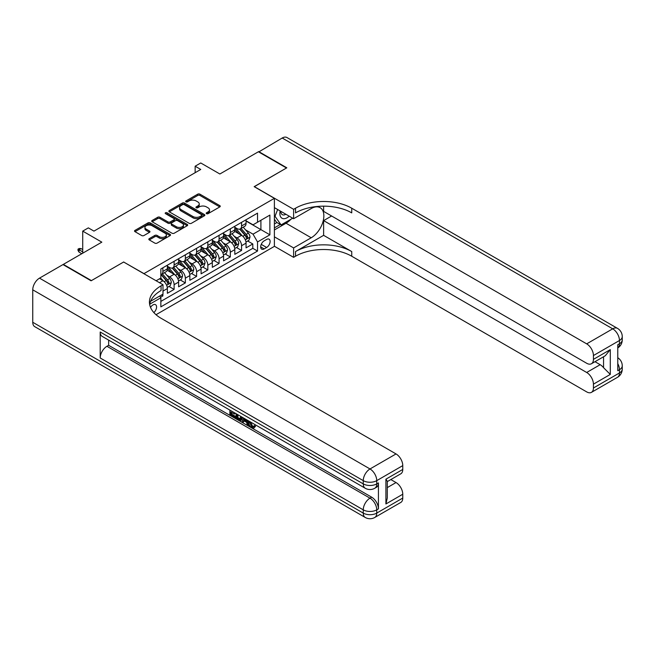 <?xml version="1.0" encoding="UTF-8"?>
<svg xmlns="http://www.w3.org/2000/svg" width="655" height="655" viewBox="0 0 655 655"><rect width="100%" height="100%" fill="white"/><g stroke="black" fill="none" stroke-linecap="round" stroke-linejoin="round"><path stroke-width="0.98" d="M206.522 213.677A1.089 0.63 0 0 0 208.069 213.677L219.793 206.906A1.564 0.901 0 0 0 220.252 206.268A1.564 0.901 0 0 0 219.793 205.637L199.931 194.167A1.564 0.901 0 0 0 197.72 194.167L185.995 200.938A1.089 0.63 0 0 0 185.676 201.38A1.089 0.63 0 0 0 185.995 201.83A1.089 0.63 0 0 0 187.543 201.83L189.058 200.954A4.994 2.882 0 0 1 196.123 200.954L197.777 201.904A4.994 2.882 0 0 1 199.243 203.942A4.994 2.882 0 0 1 197.777 205.981L196.263 206.857A1.089 0.63 0 0 0 195.943 207.307A1.089 0.63 0 0 0 196.263 207.75A1.089 0.63 0 0 0 197.802 207.75L199.325 206.874A4.994 2.882 0 0 1 206.382 206.874L208.036 207.832A4.994 2.882 0 0 1 209.502 209.87A4.994 2.882 0 0 1 208.036 211.909L206.522 212.785A1.089 0.63 0 0 0 206.202 213.235A1.089 0.63 0 0 0 206.522 213.677L206.522 212.785M153.859 312.582A5.084 2.939 120 0 0 156.447 308.169A5.084 2.939 120 0 0 155.522 304.665A5.084 2.939 120 0 0 152.983 304.911A5.084 2.939 120 0 0 150.535 307.432M149.283 238.633A1.564 0.901 0 0 0 148.824 239.272A1.564 0.901 0 0 0 149.283 239.91L154.85 243.128A1.564 0.901 0 0 0 157.061 243.128L170.079 235.612A1.564 0.901 0 0 0 170.537 234.973A1.564 0.901 0 0 0 170.079 234.334L150.216 222.864A1.564 0.901 0 0 0 148.014 222.864L134.987 230.388A1.564 0.901 0 0 0 134.537 231.019A1.564 0.901 0 0 0 134.987 231.657L141.726 235.546A1.564 0.901 0 0 0 143.928 235.546L149.504 232.328A1.564 0.901 0 0 0 149.962 231.69A1.564 0.901 0 0 0 149.504 231.051L146.163 229.127A4.176 2.407 0 0 1 144.943 227.424A4.176 2.407 0 0 1 147.514 225.197A4.176 2.407 0 0 1 152.066 225.721L165.142 233.27A4.176 2.407 0 0 1 166.362 234.973A4.176 2.407 0 0 1 163.791 237.2A4.176 2.407 0 0 1 159.239 236.676L157.061 235.415A1.564 0.901 0 0 0 154.85 235.415L149.283 238.633L149.283 239.91M123.754 262.074L143.985 273.626L274.388 198.342L254.156 186.659L286.472 167.999L258.373 151.772L219.867 174.001L200.757 162.972L195.141 166.214L200.757 169.457L93.96 231.117L88.343 227.874L82.718 231.117L82.718 253.182M123.754 261.951L91.43 280.61L63.33 264.383L101.828 242.153L82.718 231.117M189.172 223.314A1.564 0.901 0 0 0 191.375 223.314L204.401 215.798A1.564 0.901 0 0 0 204.859 215.159A1.564 0.901 0 0 0 204.401 214.521L184.538 203.058A1.564 0.901 0 0 0 182.327 203.058L169.309 210.574A1.564 0.901 0 0 0 168.851 211.213A1.564 0.901 0 0 0 169.309 211.843L189.172 223.314M165.936 213.915A1.089 0.63 0 0 1 167.05 214.07L167.05 212.769L187.24 224.428A1.564 0.901 0 0 1 187.698 225.066A1.564 0.901 0 0 1 187.24 225.705L174.222 233.221A1.564 0.901 0 0 1 172.011 233.221L152.148 221.75L157.724 218.557L157.724 217.263L152.148 220.481A1.564 0.901 0 0 0 151.69 221.112A1.564 0.901 0 0 0 152.148 221.75L152.148 220.481M157.724 218.557A1.564 0.901 0 0 1 159.926 218.557L159.926 217.263A1.564 0.901 0 0 0 157.724 217.263M159.926 217.263L167.983 221.914A1.564 0.901 0 0 0 170.194 221.914L173.886 219.777A1.564 0.901 0 0 0 174.345 219.138A1.564 0.901 0 0 0 173.886 218.5L165.502 213.661A1.089 0.63 0 0 1 165.183 213.219A1.089 0.63 0 0 1 165.854 212.629A1.089 0.63 0 0 1 167.05 212.769M160.541 297.239L162.874 295.896L161.408 295.045M162.989 291.09L167.369 288.56L167.369 293.293L174.115 289.404L168.998 286.448M166.796 275.247L169.62 276.877A6.362 3.668 60 0 1 174.115 284.663L178.61 282.068L178.61 286.808L185.357 282.911L180.24 279.955M178.037 268.755L180.862 270.384A6.362 3.668 60 0 1 185.357 278.17L189.852 275.575L189.852 280.315L196.598 276.418L191.481 273.471M189.279 262.262L192.103 263.891A6.362 3.668 60 0 1 196.598 271.686L201.093 269.09L201.093 273.823L207.84 269.934L202.722 266.978M200.52 255.777L203.345 257.407A6.362 3.668 60 0 1 207.84 265.193L212.335 262.598L212.335 267.338L219.081 263.441L213.964 260.485M211.761 249.285L214.586 250.914A6.362 3.668 60 0 1 219.081 258.7L223.576 256.105L223.576 260.846L230.323 256.948L225.205 254.001M223.003 242.792L225.828 244.421A6.362 3.668 60 0 1 230.323 252.216L234.817 249.612L234.817 254.353L241.564 250.456L241.564 245.723A6.362 3.668 -120 0 0 237.069 237.937L234.244 236.308M236.447 247.508L241.564 250.456M167.369 288.56A6.362 3.668 -120 0 0 162.874 280.766L159.501 278.825M178.61 282.068A6.362 3.668 -120 0 0 174.115 274.281L167.164 270.269M189.852 275.575A6.362 3.668 -120 0 0 185.357 267.789L178.406 263.777M201.093 269.09A6.362 3.668 -120 0 0 196.598 261.296L189.647 257.284M212.335 262.598A6.362 3.668 -120 0 0 207.84 254.811L200.888 250.791M223.576 256.105A6.362 3.668 -120 0 0 219.081 248.319L212.13 244.307M234.817 249.612A6.362 3.668 -120 0 0 230.323 241.826L223.371 237.814M266.634 239.427L264.161 240.852A4.929 2.849 120 0 0 260.944 245.199A4.929 2.849 120 0 0 261.697 249.146A4.929 2.849 120 0 0 264.161 248.9L266.634 247.475A4.929 2.849 120 0 0 269.852 243.128A4.929 2.849 120 0 0 269.099 239.181A4.929 2.849 120 0 0 266.634 239.427M156.021 314.711L274.388 246.37L274.388 198.342M159.812 295.97L160.852 297.771L160.852 306.859L257.53 251.045L257.53 241.957L253.035 234.171L245.486 229.815M160.852 297.771L149.668 304.231M156.127 280.766L160.852 278.039L160.852 268.959L257.53 213.137L257.53 222.225L269.893 215.086L269.893 234.817L257.53 241.957M167.369 266.233L169.62 267.527A6.362 3.668 60 0 0 172.797 267.846L177.292 265.25A6.362 3.668 -120 0 0 178.61 262.336L178.61 258.7M178.61 259.74L180.862 261.042A6.362 3.668 60 0 0 184.039 261.353L188.534 258.758A6.362 3.668 -120 0 0 189.852 255.843L189.852 252.208M189.852 253.248L192.103 254.549A6.362 3.668 60 0 0 195.28 254.86L199.775 252.265A6.362 3.668 -120 0 0 201.093 249.358L201.093 245.723M201.093 246.763L203.345 248.057A6.362 3.668 60 0 0 206.522 248.376L211.016 245.781A6.362 3.668 -120 0 0 212.335 242.866L212.335 239.231M212.335 240.27L214.586 241.564A6.362 3.668 60 0 0 217.763 241.883L222.258 239.288A6.362 3.668 -120 0 0 223.576 236.373L223.576 232.738M223.576 233.778L225.828 235.079A6.362 3.668 60 0 0 229.004 235.391L233.499 232.795A6.362 3.668 -120 0 0 234.817 229.889L234.817 226.253M160.852 301.406L252.805 248.319L252.805 243.971L246.059 247.86L246.059 243.128A6.362 3.668 -120 0 0 241.564 235.333L234.613 231.321M234.817 227.285L237.069 228.587A6.362 3.668 -120 0 0 240.246 228.898A6.362 3.668 -120 0 0 241.564 225.991L241.564 222.356M240.246 228.898L244.741 226.302A6.362 3.668 -120 0 0 246.059 223.396L246.059 219.761M162.874 267.789L162.874 271.424A6.362 3.668 60 0 1 161.556 274.33A6.362 3.668 60 0 1 160.852 274.592M161.556 274.33L166.051 271.735A6.362 3.668 -120 0 0 167.369 268.828L167.369 265.193M174.115 261.296L174.115 264.931A6.362 3.668 60 0 1 172.797 267.846M185.357 254.811L185.357 258.438A6.362 3.668 60 0 1 184.039 261.353M196.598 248.319L196.598 251.954A6.362 3.668 60 0 1 195.28 254.86M207.84 241.826L207.84 245.461A6.362 3.668 60 0 1 206.522 248.376M219.081 235.333L219.081 238.969A6.362 3.668 60 0 1 217.763 241.883M230.323 228.849L230.323 232.484A6.362 3.668 60 0 1 229.004 235.391M230.323 252.216L230.323 256.948M219.081 258.7L219.081 263.441M207.84 265.193L207.84 269.934M196.598 271.686L196.598 276.418M185.357 278.17L185.357 282.911M174.115 284.663L174.115 289.404M162.874 294.201L162.874 295.896M253.035 234.171L260.903 229.627L260.903 220.276L269.893 215.086M246.059 221.054L269.893 234.817M246.059 220.8L253.035 224.821L257.53 222.225M195.141 166.214L195.141 172.707M247.688 241.015L252.805 243.971M252.805 248.319L257.53 251.045M206.955 213.833L208.036 213.211A4.994 2.882 0 0 0 209.502 211.172L209.502 209.87M199.243 203.942L199.243 205.244A4.994 2.882 0 0 1 197.777 207.283L196.697 207.905M219.769 206.923L199.931 195.468A1.564 0.901 0 0 0 197.72 195.468L186.438 201.986M204.376 215.806L184.538 204.352A1.564 0.901 0 0 0 182.327 204.352L169.326 211.86L169.309 210.574M201.642 215.601A1.089 0.63 0 0 0 201.961 215.159A1.089 0.63 0 0 0 201.642 214.709L184.202 204.647A1.089 0.63 0 0 0 182.663 204.647L181.058 205.572A4.994 2.882 0 0 0 179.601 207.61A4.994 2.882 0 0 0 181.058 209.649L192.979 216.527A4.994 2.882 0 0 0 200.037 216.527L201.642 215.601L201.642 216.903A1.089 0.63 0 0 0 201.961 216.453L201.961 215.159M179.601 207.61L179.601 208.904A4.994 2.882 0 0 0 181.058 210.943L181.058 209.649M201.642 216.903L200.037 217.828A4.994 2.882 0 0 1 192.979 217.828L181.058 210.943M159.926 218.557L167.983 223.208A1.564 0.901 0 0 0 170.194 223.208L173.886 221.079A1.564 0.901 0 0 0 174.345 220.44L174.345 219.138M167.05 214.07L187.215 225.713M176.342 226.736A4.176 2.407 0 0 0 180.895 227.26A4.176 2.407 0 0 0 183.465 225.033A4.176 2.407 0 0 0 182.246 223.33L177.636 220.669A1.564 0.901 0 0 0 175.434 220.669L171.733 222.806A1.564 0.901 0 0 0 171.282 223.437A1.564 0.901 0 0 0 171.733 224.076L176.342 226.736L176.342 228.038A4.176 2.407 0 0 0 180.895 228.554A4.176 2.407 0 0 0 183.465 226.335L183.465 225.033M171.282 223.437L171.282 224.739A1.564 0.901 0 0 0 171.733 225.377L171.733 224.076M176.342 228.038L171.733 225.377M166.362 234.973L166.362 236.267A4.176 2.407 0 0 1 163.791 238.494A4.176 2.407 0 0 1 159.239 237.978L157.061 236.717A1.564 0.901 0 0 0 154.85 236.717L149.299 239.918M144.943 227.424L144.943 228.718A4.176 2.407 0 0 0 146.163 230.421L146.163 229.127M149.479 232.337L146.163 230.421M170.063 235.62L150.216 224.166A1.564 0.901 0 0 0 148.014 224.166L135.012 231.673M245.969 242.014L248.875 240.336L249.997 237.085A4.217 2.432 -120 0 0 248.351 233.131L243.218 227.187M242.186 235.751L236.095 228.693A12.158 7.025 -120 0 0 234.817 227.359M238.846 233.769L235.44 229.823A10.095 5.83 -120 0 0 234.817 229.144M239.673 229.127L244.872 235.145A4.217 2.432 60 0 1 246.37 238.052C247.009 238.895 247.459 238.633 247.721 237.266A4.217 2.432 -120 0 0 246.223 234.367L241.081 228.423M239.984 229.029L245.56 235.497A2.145 1.236 60 0 1 246.108 236.332L247.721 237.266M246.37 238.052L246.681 238.551M280.144 210.943A10.333 5.969 120 0 0 283.5 218.696A10.333 5.969 120 0 0 289.215 216.183M280.815 211.336A7.074 4.086 120 0 0 282.28 214.635A7.074 4.086 120 0 0 283.32 214.955A7.074 4.086 120 0 0 285.875 214.25M292.719 218.205L281.085 224.919L276.582 222.323L274.388 219.204M281.085 224.919L275.01 216.289L277.646 209.502M274.388 215.929L275.01 216.289M258.709 151.968L282.207 138.017L612.712 328.826A9.538 5.51 120 0 1 617.477 328.36A9.538 9.538 0 0 1 622.25 336.621A9.538 5.51 180 0 1 619.458 340.51L593.43 355.542A9.538 5.51 -120 0 0 586.683 343.859L612.712 328.826A9.538 5.51 60 0 1 619.458 340.51L619.458 343.76L617.771 344.735L617.771 370.697L619.458 369.723L619.458 372.965A9.538 5.51 60 0 1 617.477 377.329L591.457 392.353A9.538 5.51 -120 0 0 593.43 387.989L619.458 372.965A9.538 5.51 0 0 0 622.25 369.068A9.538 9.538 0 0 1 617.477 377.329M258.709 151.575L286.816 167.803L254.271 186.724M274.388 236.832L293.612 247.926L311.207 237.773A17.881 10.324 120 0 0 322.89 222.012A17.881 10.324 120 0 0 320.148 207.676A17.881 10.324 120 0 0 311.207 208.56L293.612 218.721L293.612 209.313L295.528 208.208A39.742 22.95 180 0 1 351.735 208.208L586.683 343.859M293.612 247.926L293.612 257.341L295.528 256.236A39.742 22.95 180 0 1 351.735 256.236L586.683 391.886A9.538 5.51 -120 0 0 591.457 392.353M323.627 235.333L295.528 251.561A39.742 22.95 180 0 1 351.735 251.561L323.627 235.333L323.627 220.604L331.61 215.994M323.627 206.161L323.627 211.385L586.683 363.263A9.538 5.51 -120 0 0 591.457 363.738A9.538 5.51 -120 0 0 593.43 359.366L610.296 349.631L610.296 374.423L603.55 367.684L603.55 356.754M610.296 374.423L593.43 384.157L593.43 387.989M593.43 384.157A9.538 5.51 -120 0 0 586.683 372.482L600.176 364.688A9.538 5.51 60 0 1 603.55 367.684M323.627 220.604L586.683 372.482M282.207 138.017A9.538 5.51 -60 0 1 286.972 137.542L617.477 328.36M274.388 207.627L293.612 218.721M254.271 186.593L293.612 209.313M274.388 246.239L293.612 257.341M593.43 355.542L593.43 359.366M594.986 361.691L600.176 364.688M295.528 208.208L295.528 212.883A39.742 22.95 180 0 1 351.735 212.883L351.735 208.208M591.457 363.738L605.253 355.771L610.296 349.631M290.984 219.204A17.881 10.324 -60 0 1 286.03 223.232L274.388 229.954M274.388 227.874L280.299 224.469M274.388 223.977L276.926 222.52M250.578 422.017L252.666 426.38L253.452 426.651M249.768 421.591L249.678 422.532L251.766 426.896L253.084 427.06L254.558 425.521L255.507 426.323L253.821 428.1L251.856 427.846C249.784 426.438 248.744 424.489 248.728 421.992L248.802 421.034M244.274 420.968L242.94 422.598L241.924 422.017L243.627 418.046M247.909 420.518L249.252 425.21L248.351 425.725L247.344 425.144L246.575 422.303L243.701 420.641L242.94 422.598M231.731 412.527L231.731 414.189L235.71 416.482L235.71 417.382L234.809 417.906L229.88 415.057L229.88 410.104M235.276 413.223L234.375 414.058L230.83 412.011L230.83 414.705L231.731 414.189M100.199 332.011L363.255 483.881A9.538 5.51 120 0 0 365.236 488.253L102.18 336.375A9.538 5.51 -60 0 1 100.199 332.011L100.199 357.974A9.538 5.51 -60 0 1 106.945 346.29L108.632 345.316L371.688 497.194A9.538 5.51 60 0 1 378.434 508.869L378.434 482.915A9.538 5.51 60 0 1 376.461 487.279L374.775 488.253A9.538 5.51 -120 0 0 376.748 483.881L378.434 482.915M108.632 345.316L108.632 340.101M242.538 417.415L241.605 419.97L240.704 420.485L236.103 418.651L236.103 413.698M91.094 280.798L123.639 262.008L162.989 284.728L161.073 285.834A39.742 22.95 -0 0 0 149.43 302.061A39.742 22.95 -0 0 0 161.073 318.281L396.029 453.931A9.538 5.51 60 0 1 402.768 465.615L376.748 480.639L376.748 483.881A9.538 5.51 -0 0 1 363.255 483.881L363.255 480.639L32.75 289.821A9.538 5.51 -60 0 1 39.496 278.138L62.986 264.579L91.094 280.798M162.989 284.728L162.989 294.136L150.552 301.316M385.91 479.182L387.31 481.294L387.31 497.972L385.91 503.973L385.91 479.182L402.768 469.447L402.768 465.615M402.768 469.447A9.538 5.51 60 0 1 400.794 473.811L387.31 481.597M32.75 322.276L363.255 513.094A9.538 5.51 120 0 0 365.236 517.458L34.723 326.64A9.538 5.51 -60 0 1 32.75 322.276L32.75 289.821M390.839 479.558L396.029 482.555A9.538 5.51 60 0 1 402.768 494.238L385.91 503.973M378.434 508.869L376.748 509.844L376.748 513.094L402.768 498.07L402.768 494.238M402.768 498.07A9.538 5.51 60 0 1 400.794 502.434L374.775 517.458A9.538 5.51 -120 0 0 376.748 513.094A9.538 5.51 -0 0 1 363.255 513.094L363.255 509.844L100.199 357.974M161.073 285.834L161.073 290.501A39.742 22.95 -0 0 0 149.643 304.395M230.83 414.705L234.809 417.006L235.71 416.482M234.809 417.006L234.809 417.906M230.83 410.652L234.768 412.928M234.375 413.158L234.375 414.058M241.564 416.858L240.704 420.485M237.053 414.247L237.053 418.299L240.041 419.478L240.622 416.31M241.638 417.915L242.522 417.407M237.953 414.771L237.953 417.784L240.942 418.954M237.053 418.299L237.953 417.784M238.445 419.102L239.345 418.586M246.657 419.79L248.351 425.725M244.52 418.561L243.987 419.912L246.288 421.239L245.764 419.274M245.085 418.889L244.888 419.388L245.961 420.011M243.987 419.912L244.888 419.388M251.766 426.896L252.666 426.38M249.678 422.532L250.546 422.033M253.657 426.037L254.607 426.839L255.507 426.323M254.607 426.839L253.821 428.1M234.727 248.499L237.634 246.829L238.756 243.578A4.217 2.432 -120 0 0 237.11 239.624L231.976 233.679M230.945 242.235L224.853 235.186A12.158 7.025 -120 0 0 223.576 233.851M227.604 240.262L224.198 236.316A10.095 5.83 -120 0 0 223.576 235.636M228.431 235.62L233.63 241.638A4.217 2.432 60 0 1 235.129 244.536C235.767 245.388 236.218 245.126 236.48 243.758A4.217 2.432 -120 0 0 234.981 240.86L229.84 234.908M228.742 235.522L234.318 241.99A2.145 1.236 60 0 1 234.858 242.825L236.48 243.758M235.129 244.536L235.44 245.035M223.486 254.992L226.393 253.313L227.514 250.071A4.217 2.432 -120 0 0 225.869 246.116L220.735 240.164M219.703 248.728L213.612 241.679A12.158 7.025 -120 0 0 212.335 240.336M216.363 246.747L212.957 242.809A10.095 5.83 -120 0 0 212.335 242.129M217.19 242.113L222.389 248.122A4.217 2.432 60 0 1 223.887 251.029C224.526 251.872 224.968 251.618 225.238 250.251A4.217 2.432 -120 0 0 223.74 247.344L218.598 241.4M217.501 242.014L223.077 248.474A2.145 1.236 60 0 1 223.617 249.318L225.238 250.251M223.887 251.029L224.198 251.528M212.245 261.484L215.151 259.806L216.273 256.563A4.217 2.432 -120 0 0 214.627 252.601L209.494 246.657M208.462 255.221L202.37 248.163A12.158 7.025 -120 0 0 201.093 246.829M205.121 253.239L201.715 249.293A10.095 5.83 -120 0 0 201.093 248.613M205.948 248.605L211.147 254.615A4.217 2.432 60 0 1 212.646 257.521C213.284 258.365 213.727 258.103 213.997 256.744A4.217 2.432 -120 0 0 212.498 253.837L207.357 247.893M206.259 248.507L211.835 254.967A2.145 1.236 60 0 1 212.376 255.802L213.997 256.744M212.646 257.521L212.957 258.021M201.003 267.977L203.901 266.298L205.031 263.048A4.217 2.432 -120 0 0 203.386 259.093L198.252 253.149M197.22 261.713L191.129 254.656A12.158 7.025 -120 0 0 189.852 253.321M193.88 259.732L190.474 255.786A10.095 5.83 -120 0 0 189.852 255.106M194.707 255.09L199.906 261.108A4.217 2.432 60 0 1 201.404 264.006C202.035 264.857 202.485 264.595 202.755 263.228A4.217 2.432 -120 0 0 201.249 260.33L196.115 254.377M195.01 254.992L200.594 261.46A2.145 1.236 60 0 1 201.134 262.295L202.755 263.228M201.404 264.006L201.715 264.505M189.762 274.461L192.66 272.783L193.79 269.541A4.217 2.432 -120 0 0 192.144 265.586L187.011 259.642M185.979 268.198L179.888 261.148A12.158 7.025 -120 0 0 178.61 259.814M182.639 266.225L179.233 262.278A10.095 5.83 -120 0 0 178.61 261.599M183.465 261.582L188.665 267.6A4.217 2.432 60 0 1 190.163 270.499C190.793 271.35 191.244 271.088 191.514 269.721A4.217 2.432 -120 0 0 190.007 266.822L184.874 260.87M183.768 261.484L189.352 267.944A2.145 1.236 60 0 1 189.893 268.787L191.514 269.721M190.163 270.499L190.474 270.998M178.52 280.954L181.419 279.276L182.548 276.033A4.217 2.432 -120 0 0 180.903 272.079L175.769 266.127M174.738 274.691L168.646 267.641A12.158 7.025 -120 0 0 167.369 266.298M171.397 272.709L167.991 268.763A10.095 5.83 -120 0 0 167.369 268.091M172.224 268.075L177.423 274.085A4.217 2.432 60 0 1 178.921 276.991C179.552 277.835 180.002 277.581 180.272 276.214A4.217 2.432 -120 0 0 178.766 273.307L173.632 267.363M172.527 267.977L178.111 274.437A2.145 1.236 60 0 1 178.651 275.28L180.272 276.214M178.921 276.991L179.233 277.491M167.279 287.447L170.177 285.768L171.307 282.518A4.217 2.432 -120 0 0 169.661 278.563L164.528 272.619M163.496 281.183L160.811 278.064M160.156 279.202L159.722 278.694M160.983 274.56L166.182 280.577A4.217 2.432 60 0 1 167.68 283.484C168.31 284.327 168.761 284.065 169.031 282.698A4.217 2.432 -120 0 0 167.524 279.8L162.391 273.856M161.286 274.461L166.869 280.93A2.145 1.236 60 0 1 167.41 281.765L169.031 282.698M167.68 283.484L167.983 283.983M79.009 252.085L77.994 250.456L77.994 249.162L79.124 248.515L81.032 248.581L79.009 249.743L79.009 252.085L81.818 253.706M77.994 249.162L82.718 251.888M81.032 248.581L82.718 249.555M159.501 282.714L162.874 280.766M169.62 276.877L174.115 274.281M180.862 270.384L185.357 267.789M192.103 263.891L196.598 261.296M203.345 257.407L207.84 254.811M214.586 250.914L219.081 248.319M225.828 244.421L230.323 241.826M237.069 237.937L241.564 235.333M241.564 225.991L246.059 223.396M162.874 271.424L167.369 268.828M174.115 264.931L178.61 262.336M185.357 258.438L189.852 255.843M196.598 251.954L201.093 249.358M207.84 245.461L212.335 242.866M219.081 238.969L223.576 236.373M230.323 232.484L234.817 229.889M241.564 245.723L246.059 243.128M261.247 244.364L266.634 247.475M260.674 246.894L264.161 248.9M208.036 213.211L208.036 211.909M196.263 207.75L196.263 206.857M197.777 207.283L197.777 205.981M185.995 201.83L185.995 200.938M197.72 195.468L197.72 194.167M199.931 195.468L199.931 194.167M219.793 206.906L219.793 205.637M182.327 204.352L182.327 203.058M184.538 204.352L184.538 203.058M204.401 215.798L204.401 214.521M192.979 217.828L192.979 216.527M200.037 217.828L200.037 216.527M167.983 223.208L167.983 221.914M170.194 223.208L170.194 221.914M173.886 221.079L173.886 219.777M187.24 225.705L187.24 224.428M154.85 236.717L154.85 235.415M157.061 236.717L157.061 235.415M159.239 237.978L159.239 236.676M149.504 232.328L149.504 231.051M134.987 231.657L134.987 230.388M148.014 224.166L148.014 222.864M150.216 224.166L150.216 222.864M170.079 235.612L170.079 234.334M245.322 239.853L249.964 237.167M236.095 228.693L236.676 228.358M246.223 234.367L248.351 233.131M242.858 236.308L244.872 235.145M295.528 251.561L295.528 256.236M351.735 251.561L351.735 256.236M617.771 363.599A9.538 5.51 60 0 1 619.458 369.723A9.538 5.51 180 0 0 622.25 365.826A9.538 9.538 0 0 0 617.771 357.736M617.771 347.952A9.538 9.538 0 0 0 622.25 339.863A9.538 5.51 0 0 1 619.458 343.76A9.538 5.51 60 0 1 617.771 347.936M286.03 223.232L311.207 237.773M39.496 278.138L370.001 468.955L396.029 453.931M106.945 346.29L370.001 498.16L371.688 497.194M387.31 487.59L396.029 482.555M370.001 468.955A9.538 5.51 120 0 0 363.255 480.639A9.538 5.51 180 0 0 376.748 480.639A9.538 5.51 -120 0 0 370.001 468.955M370.001 498.16A9.538 5.51 120 0 0 363.255 509.844A9.538 5.51 180 0 0 376.748 509.844A9.538 5.51 -120 0 0 370.001 498.16M234.081 246.345L238.723 243.66M224.853 235.186L225.435 234.85M234.981 240.86L237.11 239.624M231.616 242.792L233.63 241.638M222.839 252.83L227.481 250.153M213.612 241.679L214.193 241.343M223.74 247.344L225.869 246.116M220.375 249.285L222.389 248.122M211.598 259.323L216.24 256.645M202.37 248.163L202.952 247.836M212.498 253.837L214.627 252.601M209.133 255.777L211.147 254.615M200.356 265.815L204.999 263.13M191.129 254.656L191.71 254.32M201.249 260.33L203.386 259.093M197.892 262.27L199.906 261.108M189.115 272.3L193.757 269.623M179.888 261.148L180.469 260.813M190.007 266.822L192.144 265.586M186.65 268.755L188.665 267.6M177.873 278.793L182.516 276.115M168.646 267.641L169.227 267.305M178.766 273.307L180.903 272.079M175.409 275.247L177.423 274.085M166.632 285.285L171.274 282.6M167.524 279.8L169.661 278.563M164.168 281.74L166.182 280.577M622.25 365.826L622.25 369.068M622.25 336.621L622.25 339.863M365.236 488.253A9.538 9.538 0 0 0 374.775 488.253M365.236 517.458A9.538 9.538 0 0 0 374.775 517.458"/></g></svg>
